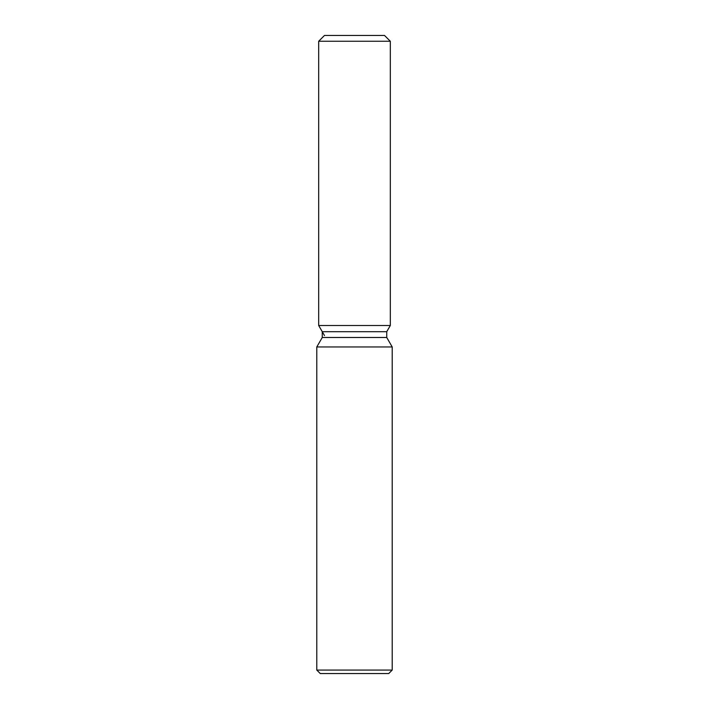 <?xml version="1.0" encoding="UTF-8"?>
<svg xmlns="http://www.w3.org/2000/svg" width="709" height="709" viewBox="0 0 709 709"><rect width="100%" height="100%" fill="white"/><g stroke="black" fill="none" stroke-linecap="round" stroke-linejoin="round"><path stroke-width="1.06" d="M384.517 35.45L324.483 35.45L384.517 35.45L390.322 41.255L390.322 325.493L354.5 325.493L390.322 325.493L386.742 331.697L386.742 337.493L392.21 346.958L392.21 670.067L316.79 670.067L320.273 673.55L388.727 673.55L392.21 670.067M386.742 337.493L322.258 337.493L322.258 331.697L386.742 331.697L390.322 325.493M322.258 337.493L316.79 346.958L392.21 346.958M324.483 35.45L318.678 41.255L318.678 325.493L354.5 325.493L318.678 325.493L322.258 331.697M318.678 41.255L390.322 41.255M316.79 346.958L316.79 670.067M324.483 335.543L318.678 325.493"/></g></svg>
